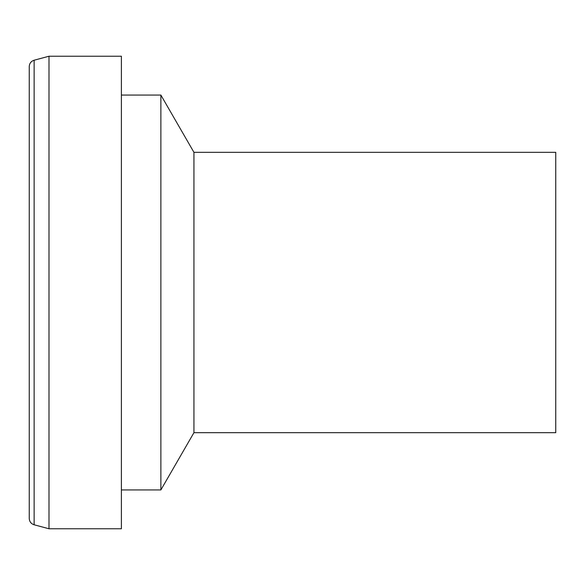 <?xml version="1.0" encoding="UTF-8"?>
<svg xmlns="http://www.w3.org/2000/svg" width="585" height="585" viewBox="0 0 585 585"><rect width="100%" height="100%" fill="white"/><g stroke="black" fill="none" stroke-linecap="round" stroke-linejoin="round"><path stroke-width="0.88" d="M121.387 56.233L121.387 528.767L48.994 528.767L48.994 56.233L121.387 56.233M121.387 95.062L160.875 95.062L160.875 489.937L121.387 489.937M160.875 95.062L193.935 152.319L193.935 432.681L160.875 489.937M193.935 152.319L555.75 152.319L555.75 432.681L193.935 432.681M48.994 56.233L34.127 60.218C31.071 61.235 29.447 63.355 29.25 66.573L29.25 518.427C29.447 521.644 31.071 523.765 34.127 524.782L48.994 528.767M34.127 60.218L34.127 524.782"/></g></svg>
